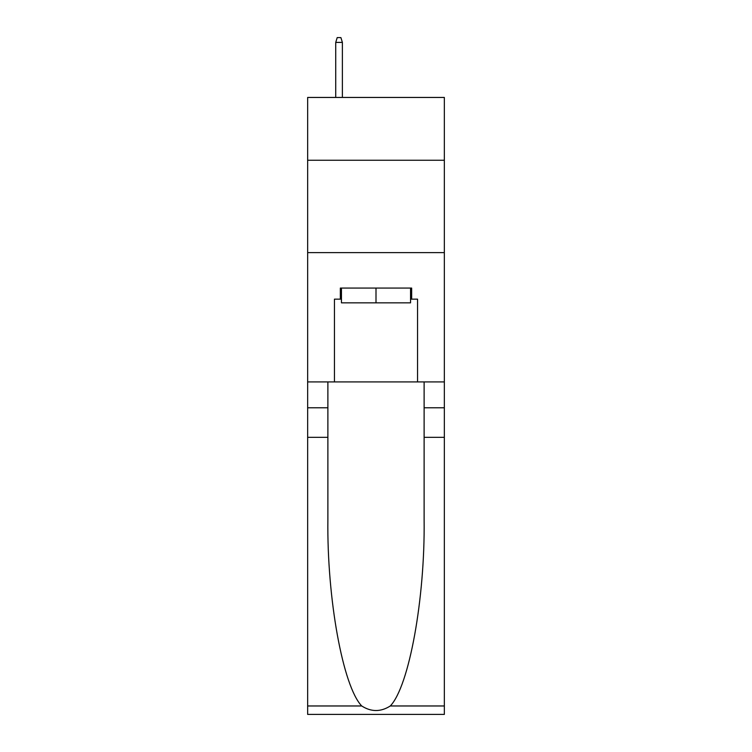 <?xml version="1.0" encoding="UTF-8"?>
<svg xmlns="http://www.w3.org/2000/svg" width="752" height="752" viewBox="0 0 752 752"><rect width="100%" height="100%" fill="white"/><g stroke="black" fill="none" stroke-linecap="round" stroke-linejoin="round"><path stroke-width="1.13" d="M444.347 160.251L444.347 97.45L307.653 97.45L307.653 160.251L444.347 160.251L444.347 381.913L417.557 381.913L417.557 299.155L411.654 299.155L411.654 288.072L340.346 288.072L340.346 299.155L341.455 299.155M307.653 437.326L327.881 437.326L327.881 519.698C326.894 598.432 342.874 686.388 361.712 705.968C371.225 712.05 380.756 712.05 390.288 705.968L444.347 705.968L444.347 714.4L307.653 714.4L307.653 160.251M410.545 288.072L410.545 302.849L341.455 302.849L341.455 288.072M376 288.072L376 302.849M390.288 705.968C409.126 686.388 425.106 598.432 424.119 519.698L424.119 381.913M424.119 437.326L444.347 437.326L444.347 381.913M327.881 381.913L327.881 437.326M444.347 705.968L444.347 437.326M307.653 381.913L334.443 381.913L334.443 299.155L340.346 299.155M307.653 252.606L444.347 252.606M334.443 381.913L417.557 381.913M410.545 299.155L411.654 299.155M342.386 97.45L342.386 42.403L335.73 42.403L335.73 97.45M335.73 42.403L337.206 37.6L340.9 37.6L342.386 42.403M424.119 407.772L444.347 407.772M327.881 407.772L307.653 407.772M307.653 705.968L361.712 705.968"/></g></svg>
